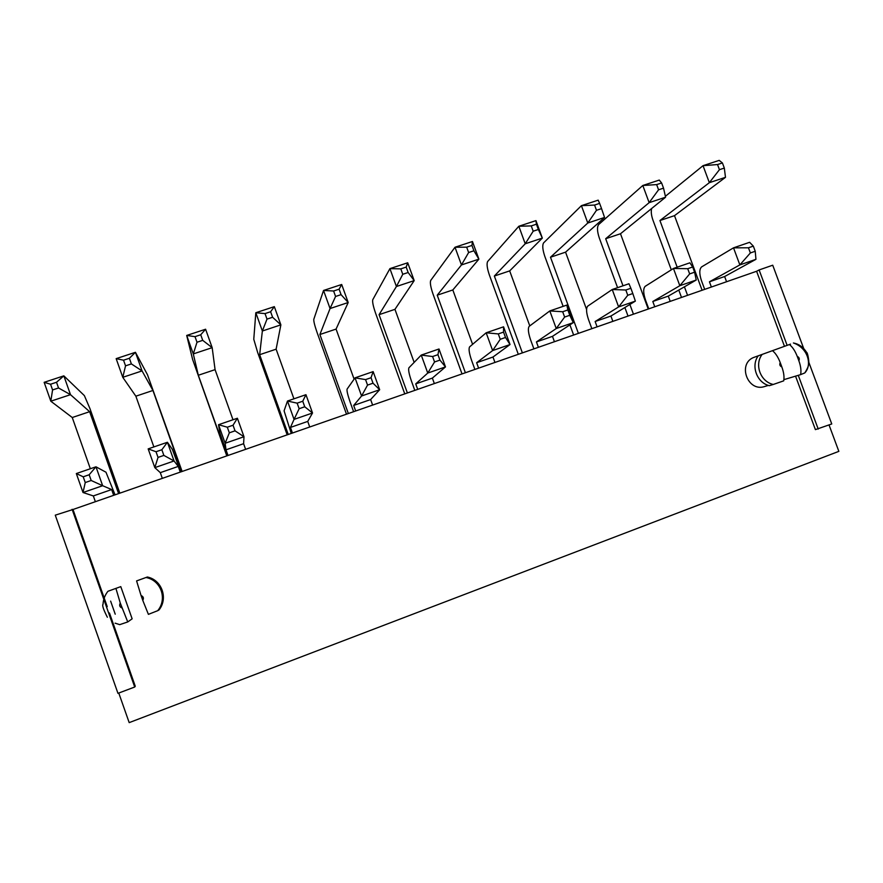 <?xml version="1.0" encoding="UTF-8"?>
<svg xmlns="http://www.w3.org/2000/svg" width="883" height="883" viewBox="0 0 883 883"><rect width="100%" height="100%" fill="white"/><g stroke="black" fill="none" stroke-linecap="round" stroke-linejoin="round"><path stroke-width="1.32" d="M768.387 385.407L763.95 386.732C747.68 391.566 737.625 364.403 753.166 357.659L772.493 350.672C775.572 353.2 778.155 357.174 780.23 362.593C779.325 364.58 779.866 366.037 781.852 366.975L780.23 362.593M762.128 354.425C754.192 364.668 760.517 381.743 773.265 384.458L769.292 385.683C756.952 382.803 750.705 365.937 758.232 355.827L772.493 350.672M781.852 366.975C783.817 372.416 784.424 377.041 783.696 380.849L773.265 384.458M798.861 360.761C799.755 358.785 799.214 357.328 797.239 356.39L798.861 360.761C800.804 366.202 801.389 370.827 800.605 374.635L783.905 379.646M797.239 356.39C795.164 351.004 792.57 347.052 789.424 344.536L769.546 351.732M790.506 344.138L782.768 346.942M800.605 374.635L804.755 372.946C812.459 364.977 808.011 347.88 793.409 342.968M141.059 595.528L136.589 580.915L145.971 577.515C160.971 580.186 167.604 598.917 157.693 610.694L148.399 614.358L142.781 600.374C143.962 598.122 143.388 596.5 141.059 595.528L142.781 600.374M136.589 580.915L138.499 580.219M139.79 579.745L140.662 579.436M157.693 610.694L159.006 609.954C168.388 598.365 161.843 579.877 147.362 577.007L145.971 577.515M107.362 617.25C103.421 609.557 101.987 605.219 103.046 604.226C103.278 599.48 104.9 595.164 107.925 591.29L120.783 586.621L132.141 618.817L127.748 621.941L120.276 603.1C119.084 605.363 119.658 606.985 121.986 607.968M115.916 588.398L120.276 603.1M117.549 587.802L108.046 591.235M119.691 624.656L127.748 621.941M111.49 621.091L134.713 687.018L117.958 693.343L55.276 515.164L73.002 509.491L104.216 598.1M104.382 598.564L107.229 606.654M109.459 612.99L112.318 621.091M112.571 621.809L135.265 686.246L134.713 687.018M118.775 693.034L129.194 722.625L838.85 451.356L829.049 424.988M808.839 362.339L831.753 423.961L815.406 429.624L795.55 376.147M784.468 346.324L756.599 271.269L73.002 509.491M787.128 345.363L759.115 269.944L756.599 271.269M759.115 269.944L772.724 265.209L803.707 348.542M818.221 429.072L798.265 375.33M72.108 509.303L103.83 599.369M104.028 599.932L111.192 620.263M110.629 601.124L115.232 614.182M704.678 289.359L701.422 280.562C699.193 273.686 699.259 269.127 701.643 266.876L733.519 247.836L749.623 242.306L753.32 246.114L748.453 247.792L750.373 252.946L755.23 251.269L753.32 246.114M755.23 251.269L755.947 259.326L724.634 276.522L726.566 281.732M755.947 259.326L739.855 264.911L709.435 281.809L724.634 276.522M709.435 281.809L711.378 287.03M750.373 252.946L739.855 264.911L733.519 247.836L748.453 247.792M681.499 297.439L678.773 290.066M671.301 269.834L652.945 220.132C651.334 215.518 650.892 211.655 651.61 208.543M665.385 196.291L703.034 165.684L719.192 160.375L722.415 162.947L717.537 164.547L719.446 169.679L724.325 168.068L722.415 162.947M724.325 168.068L725.484 177.328L674.502 215.651L702.106 290.264M725.484 177.328L709.347 182.682L659.932 220.529L674.502 215.651M659.932 220.529L677.173 267.185M684.424 286.82L687.57 295.33M719.446 169.679L709.347 182.682L703.034 165.684L717.537 164.547M648.762 308.851L645.484 299.966C643.21 293.035 643.111 288.498 645.186 286.335L673.453 268.465L689.866 262.825L692.691 266.986L687.725 268.697L689.656 273.907L694.612 272.196L692.691 266.986M694.612 272.196L696.234 280.021L668.276 296.114L670.219 301.368M696.234 280.021L679.822 285.717L652.802 301.489L668.276 296.114M652.802 301.489L654.745 306.765M689.656 273.907L679.822 285.717L673.453 268.465L687.725 268.697M628.023 316.081L624.866 307.527M617.57 287.659L599.325 238.079C597.14 231.467 596.919 226.964 598.641 224.569L642.802 185.485L659.27 180.077L661.61 182.969L656.643 184.602L658.563 189.79L663.53 188.156L661.61 182.969M663.53 188.156L665.594 197.207L620.495 233.752L648.232 309.039M665.594 197.207L649.148 202.66L605.683 238.719L620.495 233.752M605.683 238.719L623.001 285.794M629.877 304.469L633.453 314.182M658.563 189.79L649.148 202.66L642.802 185.485L656.643 184.602M591.842 328.686L588.553 319.723C586.235 312.737 585.948 308.211 587.714 306.147L612.228 289.503L628.961 283.752L630.87 288.266L625.815 290.01L627.758 295.275L632.813 293.531L630.87 288.266M632.813 293.531L635.363 301.114L610.904 316.048L612.846 321.368M635.363 301.114L618.63 306.92L595.142 321.522L610.904 316.048M595.142 321.522L597.096 326.853M627.758 295.275L618.63 306.92L612.228 289.503L625.815 290.01M573.63 335.032L569.899 324.867M563.122 306.357L544.8 256.335C542.581 249.668 542.184 245.187 543.619 242.869L581.411 205.673L598.188 200.154L599.623 203.388L594.557 205.055L596.489 210.297L601.555 208.62L599.623 203.388M601.555 208.62L604.557 217.461L565.562 252.163L586.566 309.403M604.557 217.461L587.791 223.024L550.495 257.218L565.562 252.163M550.495 257.218L578.398 333.366M596.489 210.297L587.791 223.024L581.411 205.673L594.557 205.055M533.895 348.873L530.584 339.823C528.222 332.792 527.758 328.288 529.204 326.324L549.811 310.937L566.875 305.076L573.299 322.626L552.471 336.357L554.436 341.721M562.681 311.743L564.623 317.063L569.789 315.286L567.835 309.966L562.681 311.743L549.811 310.937L556.246 328.531L536.434 341.931L552.471 336.357M569.789 315.286L573.299 322.626L556.246 328.531L564.623 317.063M536.434 341.931L538.398 347.306M567.835 309.966L566.875 305.076M518.31 354.315L489.337 274.9C487.074 268.189 486.522 263.719 487.659 261.489L518.829 226.258L535.937 220.629L542.339 238.101L509.679 270.893L529.778 325.893M531.246 225.905L533.189 231.203L538.354 229.492L536.423 224.205L531.246 225.905L518.829 226.258L525.23 243.774L494.348 276.037L509.679 270.893M538.354 229.492L542.339 238.101L525.23 243.774L533.189 231.203M494.348 276.037L522.383 352.891M536.423 224.205L535.937 220.629M474.888 369.436L471.566 360.297C469.16 353.211 468.509 348.73 469.613 346.864L486.158 332.792L503.564 326.82L510.032 344.547L492.979 357.03L494.944 362.449M498.288 333.917L500.242 339.293L505.506 337.472L503.542 332.107L498.288 333.917L486.158 332.792L492.637 350.573L476.632 362.714L492.979 357.03M505.506 337.472L510.032 344.547L492.637 350.573L500.242 339.293M476.632 362.714L478.608 368.145M503.542 332.107L503.564 326.82M462.019 373.917L432.924 293.785C430.617 287.019 429.889 282.571 430.716 280.43L455.01 247.24L472.449 241.501L478.895 259.149L452.824 289.955L472.593 344.326M466.677 247.174L468.63 252.527L473.906 250.783L471.952 245.441L466.677 247.174L455.01 247.24L461.456 264.944L437.217 295.187L452.824 289.955M473.906 250.783L478.895 259.149L461.456 264.944L468.63 252.527M437.217 295.187L465.385 372.747M471.952 245.441L472.449 241.501M414.8 390.374L411.467 381.147C409.006 373.995 408.167 369.547 408.917 367.792L421.246 355.087L438.994 348.995L445.496 366.909L432.372 378.101L434.359 383.564M432.593 356.533L434.557 361.964L439.933 360.109L437.957 354.679L432.593 356.533L421.246 355.087L427.758 373.056L415.727 383.884L432.372 378.101M439.933 360.109L445.496 366.909L427.758 373.056L434.557 361.964M415.727 383.884L417.714 389.359M437.957 354.679L438.994 348.995M404.756 393.873L375.518 313.001C373.178 306.191 372.262 301.754 372.769 299.701L389.922 268.631L407.714 262.781L414.193 280.617L394.955 309.348L414.16 362.383M400.805 268.873L402.769 274.282L408.145 272.505L406.191 267.096L400.805 268.873L389.922 268.631L396.412 286.522L379.072 314.668L394.955 309.348M408.145 272.505L414.193 280.617L396.412 286.522L402.769 274.282M379.072 314.668L407.383 392.957M406.191 267.096L407.714 262.781M353.608 411.699L350.253 402.383C347.747 395.176 346.688 390.75 347.085 389.105L355.032 377.836L373.145 371.611L379.679 389.723L370.628 399.558L372.626 405.076M365.562 379.602L367.538 385.098L373.023 383.211L371.037 377.725L365.562 379.602L355.032 377.836L361.577 395.992L353.675 405.452L370.628 399.558M373.023 383.211L379.679 389.723L361.577 395.992L367.538 385.098M353.675 405.452L355.661 410.981M371.037 377.725L373.145 371.611M346.489 414.182L317.107 332.56C314.712 325.684 313.62 321.28 313.796 319.315L323.542 290.463L341.688 284.492L348.2 302.516L336.07 329.083L354.105 379.149M333.608 291.004L335.573 296.467L341.07 294.657L339.094 289.194L333.608 291.004L323.542 290.463L330.054 308.542L319.9 334.502L336.07 329.083M341.07 294.657L348.2 302.516L330.054 308.542L335.573 296.467M319.9 334.502L348.344 413.531M339.094 289.194L341.688 284.492M291.258 433.432L284.083 410.816L287.483 401.037L305.948 394.69L312.527 412.99L307.726 421.412L309.723 426.997M297.152 403.156L299.149 408.708L304.734 406.776L302.748 401.235L297.152 403.156L287.483 401.037L294.061 419.392L290.441 427.427L307.726 421.412M304.734 406.776L312.527 412.99L294.061 419.392L299.149 408.708M290.441 427.427L292.45 433.012M302.748 401.235L305.948 394.69M287.174 434.855L257.659 352.46L253.774 339.282L255.816 312.725L274.337 306.644L280.871 324.856L276.114 349.182L293.929 398.818M265.021 313.597L266.997 319.116L272.604 317.273L270.617 311.743L265.021 313.597L255.816 312.725L262.361 331.004L259.657 354.701L276.114 349.182M272.604 317.273L280.871 324.856L262.361 331.004L266.997 319.116M259.657 354.701L288.244 434.48M270.617 311.743L274.337 306.644M227.737 455.562L219.889 432.957L218.531 424.712L237.384 418.244L243.995 436.732L243.609 443.696L245.617 449.337M227.317 427.195L229.326 432.813L235.033 430.838L233.035 425.231L227.317 427.195L218.531 424.712L225.154 443.266L225.993 449.822L243.609 443.696M235.033 430.838L243.995 436.732L225.154 443.266L229.326 432.813M225.993 449.822L228.013 455.473M233.035 425.231L237.384 418.244M226.799 455.893L192.66 359.613L186.699 335.452L205.596 329.238L212.174 347.659L215.077 369.646L232.98 419.756M195.011 336.655L197.008 342.24L202.726 340.352L200.728 334.767L195.011 336.655L186.699 335.452L193.289 353.917L198.322 375.253L215.077 369.646M202.726 340.352L212.174 347.659L193.289 353.917L197.008 342.24M198.322 375.253L227.041 455.805M200.728 334.767L205.596 329.238M180.695 471.952L172.34 449.348L167.417 442.273L174.05 460.97L178.256 466.412L180.287 472.096M163.863 455.407L174.05 460.97L154.823 467.637L148.167 448.884L167.417 442.273L161.854 449.734L156.026 451.743L158.035 457.416L163.863 455.407L161.854 449.734M158.035 457.416L154.823 467.637L160.309 472.648L178.256 466.412M160.309 472.648L162.329 478.354M148.167 448.884L156.026 451.743M182.13 471.456L147.439 374.657L135.452 352.306L142.064 370.915L152.936 390.474L181.755 471.588M131.379 363.917L142.064 370.915L122.781 377.317L116.159 358.641L135.452 352.306L129.382 358.266L123.543 360.198L125.541 365.838L131.379 363.917L129.382 358.266M125.541 365.838L122.781 377.317L135.861 396.191L152.936 390.474M135.861 396.191L153.863 446.93M116.159 358.641L123.543 360.198M115.055 494.833L105.982 472.217L95.971 466.809L102.649 485.716L111.644 489.557L113.675 495.308M91.192 480.495L102.649 485.716L83.013 492.515L76.324 473.553L95.971 466.809L89.172 474.756L83.212 476.809L85.243 482.548L91.192 480.495L89.172 474.756M85.243 482.548L83.013 492.515L93.333 495.926L111.644 489.557M93.333 495.926L95.364 501.687M76.324 473.553L83.212 476.809M119.845 493.167L89.945 408.597L84.382 395.628L63.841 375.849L70.497 394.668L89.636 411.688L118.598 493.597M58.532 387.979L70.497 394.668L50.806 401.202L44.15 382.328L63.841 375.849L56.512 382.273L50.552 384.237L52.572 389.944L58.532 387.979L56.512 382.273M52.572 389.944L50.806 401.202L72.251 417.516L89.636 411.688M72.251 417.516L90.342 468.741M44.15 382.328L50.552 384.237M793.607 343.012C799.06 344.105 803.42 347.262 806.676 352.483C807.636 352.229 809.612 363.299 808.552 364.657C808.386 366.489 807.161 369.204 804.866 372.814M119.525 624.579L115.11 623.166"/></g></svg>
